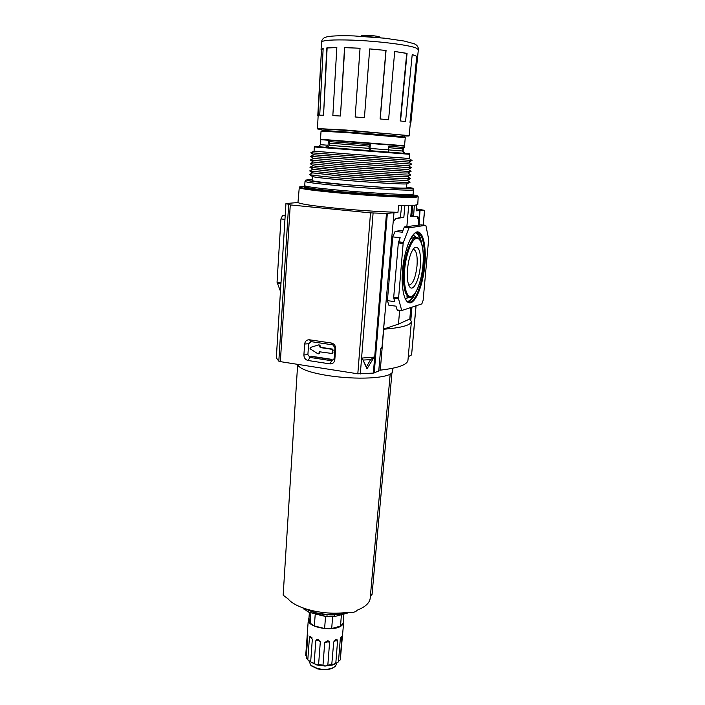 <?xml version="1.0" encoding="UTF-8"?>
<svg xmlns="http://www.w3.org/2000/svg" width="705" height="705" viewBox="0 0 705 705"><rect width="100%" height="100%" fill="white"/><g stroke="black" fill="none" stroke-linecap="round" stroke-linejoin="round"><path stroke-width="1.06" d="M319.092 353.637L319.594 352.949L317.867 353.769L310.394 348.975L309.98 348.138L311.011 347.248M411.738 205.34L410.759 216.602L412.108 205.331M407.516 269.134C406.908 277.497 407.578 283.331 409.543 286.644C413.033 292.381 419.228 280.264 420.339 266.041C421.044 251.896 419.078 245.798 414.434 247.755C410.989 251.324 408.688 258.453 407.516 269.134M408.662 284.864L409.12 285.023C412.892 284.238 415.527 277.876 417.016 265.952C417.651 256.162 416.505 250.645 413.597 249.403L412.971 249.447M379.828 358.387L378.858 370.09L380.295 370.143C398.105 368.063 407.323 364.776 407.957 360.273L411.394 321.533C410.839 325.208 401.603 327.772 383.705 329.217L383.546 329.226M332.284 360.766L331.059 359.259L311.328 356.236L309.927 357.409M332.452 353.267L333.139 350.041L332.407 349.072L320.784 347.336L319.057 344.763L311.072 347.23M319.594 352.949L319.867 351.76M409.852 318.916L411.394 321.533M400.387 217.528L403.85 217.281L395.302 218.788M332.407 349.072L331.852 349.283L332.584 350.253L331.94 353.469L319.576 351.795M319.03 353.161L319.541 351.804M319.057 344.763L311.02 347.248M318.493 344.965L320.105 345.697M331.852 349.283L320.22 347.547L319.541 345.908M417.078 216.629L410.759 216.602M417.052 216.629L418.532 220.145L418.083 225.212M409.799 318.986L398.466 324.106L383.555 329.103L384.207 321.559M403.093 230.165L395.082 231.443L392.747 236.906L387.415 300.665L388.878 305.239L395.99 306.164L397.241 310.226L401.885 310.826M412.222 195.259L409.499 196.069M408.697 205.366L406.864 226.605M409.526 195.796L408.195 195.831C400.325 196.193 362.661 193.937 338.594 191.619C319.339 189.874 303.52 187.742 305.397 187.054M406.186 196.087L408.195 195.831M403.85 217.281L404.864 205.472M399.629 310.544L398.466 324.106M410.592 195.734L412.293 195.919M387.415 300.665L394.73 301.608L393.769 298.153L398.536 298.77L401.727 310.544L397.021 309.918M392.747 236.906L400.167 237.7L398.325 242.899L403.145 243.428L403.375 242.37L398.545 241.841M395.082 231.443L402.308 232.201L404.194 227.354L408.979 227.847L403.375 242.37M281.004 282.758L277.047 282.247L280.467 291.271M401.727 310.544L421.846 303.881L423.123 300.348L428.675 239.127L425.908 225.679L421.052 224.842L425.679 225.309M408.979 227.847L425.653 225.309M398.536 298.77L403.145 243.428M398.484 297.801L393.716 297.184L393.769 298.153M393.716 297.184L398.325 242.899M409.341 227.38L404.555 226.887L404.194 227.354M404.555 226.887L421.052 224.842M277.047 282.247L280.942 218.938L282.59 215.457L285.217 215.272M397.937 212.337C379.149 211.747 358.105 210.337 334.822 208.098C312.641 205.842 300.356 203.992 297.959 202.547L285.948 203.516L290.275 204.917L370.513 212.866L386.472 213.456L397.937 212.337L398.704 205.314L414.804 205.217L417.774 204.547M416.796 205.005L416.417 210.813L424.507 210.346L423.194 225.062M412.619 205.322L411.817 216.171L411.182 215.977M412.451 195.118L413.377 195.593C414.972 197.109 372.883 195.047 338.136 191.778C316.245 189.689 304.939 188.156 304.207 187.195L305.195 186.878M370.513 212.866L357.814 373.809L280.352 361.639L290.275 204.917M334.822 359.691L335.642 348.64C335.58 345.609 334.152 343.74 331.368 343.027L309.521 339.801C306.737 339.695 305.115 341.097 304.639 344.014L303.899 354.95C303.97 357.937 305.371 359.788 308.094 360.502L329.843 363.877C332.654 364.018 334.32 362.626 334.822 359.691L334.17 358.669L334.981 347.662L331.368 343.027M276.325 357.832L278.819 361.154L280.352 361.639M357.814 373.809L373.368 373.095L378.479 371.103L378.805 370.301L380.638 349.019L382.004 347.063L393.989 212.795M329.843 363.877L331.685 360.757L334.17 358.669M331.685 360.757L309.988 357.417L308.094 360.502M303.899 354.95L307.891 354.65L309.988 357.417M307.891 354.65L308.64 343.74L304.639 344.014M309.521 339.801L311.081 341.643L308.64 343.74M311.081 341.643L332.848 344.86M374.17 357.082L366.97 368.882L362.132 358.043L374.17 357.082L370.566 359.665L366.362 366.961L362.132 358.043M299.264 187.662C300.612 187.204 296.655 186.772 304.912 186.508C293.403 186.94 303.917 188.764 336.452 191.971C358.581 194.034 385.626 195.867 401.691 196.422C417.853 196.898 421.555 196.351 412.786 194.791C420.488 196.193 417.104 196.14 418.188 196.81L415.227 197.312C406.133 197.858 367.111 195.611 336.126 192.694C312.297 190.412 300.004 188.728 299.264 187.662L297.959 202.547M401.691 205.402L400.334 217.633L395.743 218.506L393.214 222.004M311.636 357.673L312.95 356.686L331.288 359.506L330.011 360.502M366.97 368.882L366.362 366.961M363.286 360.043L370.566 359.665M416.54 208.883L424.507 210.346M419.766 210.601L418.902 220.321C418.691 217.916 418.18 216.611 417.369 216.391L413.588 216.347L414.329 205.252M419.026 225.098L420.013 210.636M410.865 319.77L411.931 307.362M415.968 305.952L411.597 354.888L408.274 356.73M411.817 216.171L413.588 216.347M411.597 354.888L416.065 305.917M323.956 139.599L404.036 145.679M320.766 141.555L320.555 144.692L328.063 145.239L325.49 147.248L327.102 147.371L329.693 145.362L368.953 148.35L370.363 150.703L371.403 150.782L370.01 148.429L388.552 149.874L388.852 146.182L404.397 147.565L404.238 145.688L390.42 144.825M323.674 130.963L322.211 130.689C319.233 129.782 389.839 135.025 401.973 136.62L404.168 136.99L402.678 137.043M320.766 139.282L404.291 145.706M404.564 145.697L405.243 137.651L347.547 132.637L321.048 131.174L320.493 139.229M328.063 145.239L328.318 141.573L346.789 142.912L370.301 144.71L370.01 148.429M318.686 146.719C311.055 146.235 316.21 146.384 314.333 146.966L314.051 151.152L343.82 153.637L409.129 158.466L409.482 154.28C407.728 153.364 412.716 154.069 405.296 153.39M314.051 151.161L310.861 152.747L412.028 160.502L408.777 162.106L411.694 164.159L310.632 156.378L313.813 154.783L408.777 162.106M406.018 165.684L408.503 165.701L411.368 167.781L341.934 163.022L310.403 160.017L313.566 158.405L343.273 161.189L406.018 165.684M313.32 162.027L343 164.952C372.231 167.393 407.939 169.782 408.133 169.35L411.068 171.324L408.503 171.43L341.661 166.794L310.174 163.648L313.311 162.027M405.393 173.016L407.887 172.936L410.742 174.919L408.195 175.087C400.273 174.999 367.481 172.796 341.387 170.566L309.944 167.27L313.135 165.684C312.262 166.521 392.006 172.866 405.393 173.016M312.835 169.27L342.454 172.469C371.429 174.972 406.9 177.193 407.49 176.585L407.578 176.541M312.808 169.253L309.724 170.901L341.114 174.329C371.94 177.017 409.693 179.334 410.389 178.638L407.605 176.532M312.597 172.884L342.181 176.224C371.024 178.753 406.388 180.894 407.155 180.198L407.261 180.154M312.562 172.848L309.495 174.523C311.434 175.201 321.877 176.391 340.841 178.083C371.526 180.806 409.156 183.036 410.054 182.26L407.305 180.136M312.368 176.488L312.447 176.55C314.324 177.228 324.141 178.365 341.907 179.969C370.627 182.533 405.868 184.587 406.829 183.811L406.618 187.812C407.922 188.914 371.57 186.948 341.59 184.216C322.608 182.472 312.764 181.247 312.077 180.533L312.341 176.479M403.313 148.508L403.093 151.073L404.688 153.338L318.51 146.71M388.728 147.671L402.89 148.878L402.705 151.029C403.339 152.906 403.824 153.655 404.168 153.276M371.403 150.782L388.816 152.121L388.552 149.874L402.705 151.029M368.953 148.35L369.129 146.12L370.301 144.71M328.318 141.573L329.843 143.159L369.129 146.12M329.843 143.159L329.693 145.362M325.49 147.248L318.484 146.71L320.555 144.692M409.156 135.607C407.19 136.109 412.222 136.003 404.855 135.977C412.478 136.224 407.56 135.545 390.103 133.941L346.463 130.487C332.566 129.473 309.054 128.099 321.683 129.57C314.404 128.469 319.356 129.35 317.488 128.557L346.287 130.055L409.147 135.624L416.734 56.285L412.213 54.611M405.56 121.56L400.22 120.934L405.56 121.56L412.222 54.523L416.734 56.285M409.993 122.335L417.131 56.303M400.22 120.934L406.732 53.404L394.721 51.509M380.083 118.96L388.587 119.727L380.083 118.96L385.917 50.443L369.684 48.927L364.432 117.673L355.161 116.977L360.052 48.231L344.542 47.587L340.453 116.025L332.839 115.594L336.84 47.517L326.776 47.931L323.542 115.25L319.735 115.188L323.163 48.442L321.075 49.562L321.454 42.106C321.868 39.621 323.243 38.008 325.578 37.25C329.376 35.902 338.841 35.453 353.954 35.92L384.833 38.211L404.185 41.04L414.205 43.763C417.087 45.023 418.47 46.962 418.365 49.562L415.959 47.949C408.521 44.9 377.245 41.005 352.13 40.123C332.54 39.515 322.308 40.203 321.445 42.194M360.052 48.275L344.754 47.64L340.453 116.025M336.84 47.57L327.138 47.975L323.542 115.25M323.163 48.583L321.471 49.597L317.488 128.557M321.462 49.764L317.796 115.488M319.735 115.188L323.19 115.215M332.839 115.594L340.242 115.999M355.161 116.977L364.432 117.665M369.684 48.892L385.917 50.443M380.224 118.96L386.058 50.416M400.537 120.952L407.058 53.404L394.721 51.465L388.587 119.727M370.328 596.721L371.984 593.874M370.037 377.924L375.791 377.501L370.037 377.924C356.236 378.55 341.89 377.73 326.988 375.448C312.518 373.033 303.309 370.143 299.352 366.767L297.642 365.657L298.224 365.296L299.352 366.767M297.554 365.904L283.163 595.152L288.116 598.924C295.897 608.486 322.864 615.218 344.56 612.671L351.636 612.724L355.628 611.684L357.25 610.169C365.067 607.076 369.367 603.216 370.16 598.589L390.182 374.205M298.021 364.414L298.224 365.287M375.791 377.501C386.534 376.329 392.139 374.329 392.614 371.5L392.896 368.239M343.388 620.479L343.688 622.268L342.41 624.833C336.162 632.464 306.613 627.82 308.323 619.545L309.001 617.695M335.791 663.396L331.738 664.93L333.712 641.955L335.589 639.761L336.955 639.55L337.572 640.827L335.791 663.396L337.783 662.356L338.462 661.88L340.259 639.373L341.907 636.315L340.286 659.854L343.688 622.268M327.825 665.15L325.058 666.058L322.996 665.15L324.723 642.466L327.684 640.766L329.103 641.233L329.587 642.484L327.825 665.15L331.932 664.586M318.589 664.595L316.924 665.026L314.122 663.414L315.814 640.766L316.642 639.541L318.122 639.62L320.308 641.92L318.589 664.595L322.996 665.15M310.658 661.889L307.794 659.854L309.442 637.329L310.103 636.21L310.658 636.421L312.324 639.294L310.658 661.889L314.122 663.414M306.164 656.047L305.714 655.491L307.45 632.05L307.847 635.355L306.217 657.809L307.794 659.854M309.389 612.319L308.966 618.214L310.156 623.158L314.36 625.943L324.617 628.516L331.694 628.552L340.515 626.066L343.159 623.326L343.908 614.02M308.993 660.946L310.817 665.291L317.32 668.455C324.115 669.997 329.755 669.538 334.24 667.097L335.659 665.917L336.743 663.044M311.425 665.846L317.611 668.895C323.974 670.34 329.244 669.909 333.447 667.617L333.641 667.485M340.286 659.854L338.506 661.334M309.433 661.343L316.924 665.026L325.058 666.058L332.663 665.018L336.303 663.335M310.914 612.689L310.156 623.158M314.36 625.943L315.241 613.949L325.534 616.487L324.617 628.516M331.694 628.552L332.61 616.752M341.414 614.698L340.515 626.066M326.468 616.531L314.571 613.597M303.881 608.723L308.261 612.037L326.917 616.637L334.135 616.69L348.728 612.707M334.276 614.883L334.135 616.69M327.058 614.751L326.917 616.637M308.349 610.794L308.261 612.037M304.049 608.812L304.014 609.27M402.573 270.332C401.18 281.656 402.802 304.71 410.927 302.806C419.123 298.973 424.207 275.276 424.815 264.965C426.093 254.558 425.177 231.857 417.201 231.83C408.926 233.928 403.093 259.29 402.573 270.332M423.969 264.939C422.33 284.802 414.76 303.661 408.627 302.181C403.63 300.039 401.621 289.411 402.617 270.306C404.247 255.756 407.032 244.979 410.971 237.99C414.214 233.346 416.355 231.504 417.404 232.465C423.062 235.1 425.247 245.922 423.969 264.939M421.696 243.542C420.621 237.382 418.832 233.707 416.355 232.509M420.268 240.167C419.14 236.06 417.598 233.593 415.642 232.765M416.417 237.426L413.077 234.915M416.673 237.462L414.232 237.18L410.451 238.942M409.394 297.254C404.679 295.298 402.811 286.142 403.78 269.795C405.155 252.267 411.852 236.14 416.911 237.488C418.25 237.514 419.581 238.828 420.911 241.418C423.097 246.732 423.784 254.725 422.965 265.397C421.273 280.44 417.95 290.619 413.015 295.933C409.684 298.144 410.812 296.937 409.394 297.254L406.732 296.937M422.938 265.415C422.445 273.928 418.215 293.509 411.482 296.532C404.829 297.951 403.542 279.039 404.679 269.821C405.111 260.824 409.843 240.123 416.629 238.264C423.185 238.149 423.987 256.814 422.938 265.415M407.895 301.925C410.574 301.352 413.174 298.224 415.694 292.549M407.27 301.529C409.349 301.176 411.429 299.158 413.5 295.465M405.305 298.876L409.129 297.228M383.705 329.217L380.295 370.143M309.944 357.312L312.35 356.386M332.584 350.253L333.139 350.041M332.954 352.579L332.399 352.791M319.638 352.271L319.074 352.482M320.061 346.375L319.497 346.587M320.784 347.336L320.22 347.547M410.786 307.768L409.79 319.101M280.942 283.674L277.162 283.181M284.961 219.361L280.942 218.938M282.59 215.457L285.181 215.721M288.671 204.697L278.819 361.154M360.317 373.95L373.095 213.06M335.642 348.64L334.981 347.662M374.24 372.919L387.345 213.448M373.368 373.095L386.472 213.456M276.307 357.893L285.948 203.516L276.325 357.955M411.896 215.51L413.527 215.668M419.096 224.269L418.224 224.181M402.476 137.219L402.828 136.973C408.098 136.796 361.083 132.945 348.393 132.135C335.933 131.218 314.668 129.949 326.97 131.315M320.37 141.088L320.467 139.652L404.529 146.12M374.038 37.153L367.155 36.625M377.096 37.427C383.758 37.198 371.773 35.162 367.684 35.294M327.102 147.371L370.363 150.703M314.333 146.966L409.482 154.28M395.152 152.606L396.668 152.721M308.728 186.754C297.836 187.257 323.401 190.253 338.823 191.61L311.777 188.57L305.459 187.098L304.727 185.688L305.009 181.449C305.758 182.269 317.003 183.697 338.744 185.715C373.236 188.878 415.025 191.09 413.456 189.777C411.394 187.847 416.867 188.922 406.679 187.063M406.679 187.072C417.043 188.623 412.09 188.94 391.821 188.024L339.405 184.234C322.537 182.815 294.699 179.608 312.121 179.801C302.11 179.969 306.948 180.083 305.009 181.432M338.867 191.61C357.761 193.787 427.151 197.832 408.979 194.457M304.727 185.671C305.476 186.596 316.712 188.094 338.426 190.147C372.883 193.373 414.637 195.461 413.095 194.007L411.5 195.505L406.67 195.787L386.331 195.109L338.841 191.61M388.816 152.121L403.507 153.249M302.877 607.93L314.844 612.513C326.521 615.157 337.378 615.218 347.415 612.698M340.859 637.452L342.084 637.435M334.099 640.863L337.572 640.827M324.723 642.466L328.257 641.814L329.587 642.484M315.814 640.766L318.757 640.634L320.308 641.744M309.442 637.329L311.98 637.725M304.666 187.512L305.327 187.001M331.94 353.469L332.496 353.249M318.563 353.839L319.136 353.619M409.843 319.048L410.839 307.75M418.135 225.203L418.532 220.744M412.302 195.215L412.883 195.831M401.938 310.852L397.241 310.226M418.188 196.81L417.774 204.582M423.291 225.071L424.604 210.328M380.127 37.717C380.118 37.057 379.457 36.087 367.631 35.285C358.686 35.4 362.908 35.647 361.057 36.237M404.168 136.99L405.234 135.422M408.459 165.728L411.694 164.159M313.364 162.062L310.403 160.017M407.807 172.972L411.041 171.403M312.905 169.315L309.944 167.27M312.676 172.928L309.724 170.901M312.447 176.55L309.495 174.523M322.211 130.689L321.392 128.971M334.611 140.533L320.467 139.652M402.881 148.878L404.406 147.556M409.12 158.466L412.028 160.502M313.831 154.792L310.861 152.747M313.593 158.431L310.632 156.378M408.133 169.35L411.368 167.781M313.135 165.684L310.174 163.648M407.49 176.585L410.715 175.025M407.155 180.198L410.389 178.638M406.829 183.811L410.054 182.26M413.095 194.007L413.456 189.777M410.883 122.6L418.356 49.65M348.235 612.698C338.171 615.562 327.129 615.632 315.109 612.918L302.022 607.604M372.073 594.359L391.936 372.901M311.522 665.934L310.817 665.291M307.362 632.79L308.323 619.545M336.065 663.493L337.783 662.356M309.557 661.457L308.843 660.805M333.447 667.617L334.24 667.097"/></g></svg>
